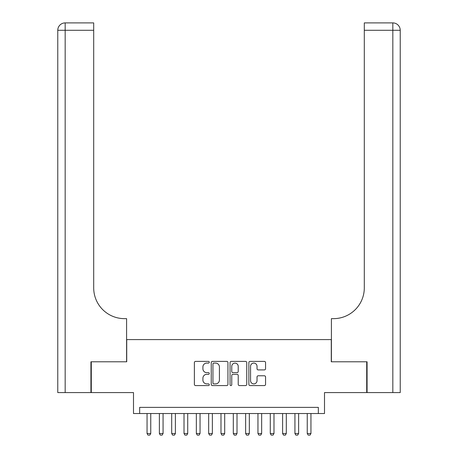 <?xml version="1.0" encoding="UTF-8"?>
<svg xmlns="http://www.w3.org/2000/svg" width="458" height="458" viewBox="0 0 458 458"><rect width="100%" height="100%" fill="white"/><g stroke="black" fill="none" stroke-linecap="round" stroke-linejoin="round"><path stroke-width="0.69" d="M209.283 362.238A0.847 0.847 0 0 0 208.436 361.391L195.583 361.391A1.208 1.208 0 0 0 194.375 362.599L194.375 384.371A1.208 1.208 0 0 0 195.583 385.579L208.436 385.579A0.847 0.847 0 0 0 209.283 384.737A0.847 0.847 0 0 0 208.436 383.89L206.776 383.89A3.87 3.87 0 0 1 202.905 380.02L202.905 378.205A3.87 3.87 0 0 1 206.776 374.335L208.436 374.335A0.847 0.847 0 0 0 209.283 373.488A0.847 0.847 0 0 0 208.436 372.64L206.776 372.64A3.87 3.87 0 0 1 202.905 368.77L202.905 366.955A3.87 3.87 0 0 1 206.776 363.085L208.436 363.085A0.847 0.847 0 0 0 209.283 362.238M264.352 369.915A1.208 1.208 0 0 0 265.56 368.707L265.56 362.599A1.208 1.208 0 0 0 264.352 361.391L250.079 361.391A1.208 1.208 0 0 0 248.866 362.599L248.866 384.371A1.208 1.208 0 0 0 250.079 385.579L264.352 385.579A1.208 1.208 0 0 0 265.56 384.371L265.56 376.991A1.208 1.208 0 0 0 264.352 375.783L258.243 375.783A1.208 1.208 0 0 0 257.03 376.991L257.03 380.65A3.235 3.235 0 0 1 253.795 383.89A3.235 3.235 0 0 1 250.56 380.65L250.56 366.32A3.235 3.235 0 0 1 253.795 363.085A3.235 3.235 0 0 1 257.03 366.32L257.03 368.707A1.208 1.208 0 0 0 258.243 369.915L264.352 369.915M318.339 413.534L324.504 413.534L324.504 392.586L366.709 392.586L366.709 361.78L331.277 361.78L331.277 339.596L126.723 339.596L126.723 361.78L91.291 361.78L91.291 392.586L133.496 392.586L133.496 413.534L318.339 413.534L318.339 407.374L139.661 407.374L139.661 413.534M227.941 362.599A1.208 1.208 0 0 0 226.733 361.391L212.46 361.391A1.208 1.208 0 0 0 211.247 362.599L211.247 384.371A1.208 1.208 0 0 0 212.46 385.579L226.733 385.579A1.208 1.208 0 0 0 227.941 384.371L227.941 362.599M231.267 361.391L245.54 361.391A1.208 1.208 0 0 1 246.753 362.599L246.753 384.371A1.208 1.208 0 0 1 245.54 385.579L239.431 385.579A1.208 1.208 0 0 1 238.223 384.371L238.223 375.543A1.208 1.208 0 0 0 237.015 374.335L232.962 374.335A1.208 1.208 0 0 0 231.754 375.543L231.754 384.737A0.847 0.847 0 0 1 230.906 385.579A0.847 0.847 0 0 1 230.059 384.737L230.059 362.599A1.208 1.208 0 0 1 231.267 361.391M213.789 363.085A0.847 0.847 0 0 0 212.941 363.933L212.941 383.043A0.847 0.847 0 0 0 213.789 383.89L215.546 383.89A3.87 3.87 0 0 0 219.416 380.02L219.416 366.955A3.87 3.87 0 0 0 215.546 363.085L213.789 363.085M238.223 366.377A3.235 3.235 0 0 0 234.988 363.142A3.235 3.235 0 0 0 231.754 366.377L231.754 371.427A1.208 1.208 0 0 0 232.962 372.64L237.015 372.64A1.208 1.208 0 0 0 238.223 371.427L238.223 366.377M147.052 413.534L147.052 433.497L150.751 433.497L150.751 413.534M150.751 433.497L149.823 435.1L147.98 435.1L147.052 433.497M90.924 361.78L126.597 361.78L126.597 318.648L124.502 318.648A30.806 30.806 0 0 1 93.695 287.842L93.695 30.291L65.168 30.291L65.168 392.586L90.924 392.586L90.924 361.78M65.168 392.586L57.771 392.586L57.771 30.291A7.391 7.391 0 0 1 65.168 22.9L93.695 22.9L93.695 30.291M57.771 318.648L57.771 30.291L65.168 30.291L65.168 22.9M124.502 318.648A30.806 30.806 0 0 1 93.695 287.842M400.229 392.586L400.229 30.291L400.229 392.586L367.076 392.586L367.076 361.78L331.403 361.78L331.403 318.648L333.498 318.648A30.806 30.806 0 0 0 364.305 287.842L364.305 22.9L392.832 22.9L364.305 22.9M333.498 318.648A30.806 30.806 0 0 0 364.305 287.842M400.229 30.291A7.391 7.391 0 0 0 392.832 22.9A7.391 7.391 0 0 1 400.229 30.291A7.391 7.391 0 0 0 392.832 22.9A7.391 7.391 0 0 1 400.229 30.291L364.305 30.291M159.378 413.534L159.378 433.497L163.071 433.497L163.071 413.534M163.071 433.497L162.149 435.1L160.3 435.1L159.378 433.497M171.698 413.534L171.698 433.497L175.397 433.497L175.397 413.534M175.397 433.497L174.469 435.1L172.62 435.1L171.698 433.497M184.019 413.534L184.019 433.497L187.717 433.497L187.717 413.534M187.717 433.497L186.795 435.1L184.946 435.1L184.019 433.497M196.345 413.534L196.345 433.497L200.043 433.497L200.043 413.534M200.043 433.497L199.115 435.1L197.266 435.1L196.345 433.497M208.665 413.534L208.665 433.497L212.363 433.497L212.363 413.534M212.363 433.497L211.441 435.1L209.592 435.1L208.665 433.497M220.991 413.534L220.991 433.497L224.689 433.497L224.689 413.534M224.689 433.497L223.762 435.1L221.912 435.1L220.991 433.497M233.311 413.534L233.311 433.497L237.009 433.497L237.009 413.534M237.009 433.497L236.088 435.1L234.238 435.1L233.311 433.497M245.637 413.534L245.637 433.497L249.335 433.497L249.335 413.534M249.335 433.497L248.408 435.1L246.559 435.1L245.637 433.497M257.957 413.534L257.957 433.497L261.655 433.497L261.655 413.534M261.655 433.497L260.734 435.1L258.885 435.1L257.957 433.497M270.283 413.534L270.283 433.497L273.981 433.497L273.981 413.534M273.981 433.497L273.054 435.1L271.205 435.1L270.283 433.497M282.603 413.534L282.603 433.497L286.302 433.497L286.302 413.534M286.302 433.497L285.38 435.1L283.531 435.1L282.603 433.497M294.929 413.534L294.929 433.497L298.622 433.497L298.622 413.534M298.622 433.497L297.7 435.1L295.851 435.1L294.929 433.497M307.249 413.534L307.249 433.497L310.948 433.497L310.948 413.534M310.948 433.497L310.02 435.1L308.177 435.1L307.249 433.497M392.832 392.586L392.832 22.9"/></g></svg>
